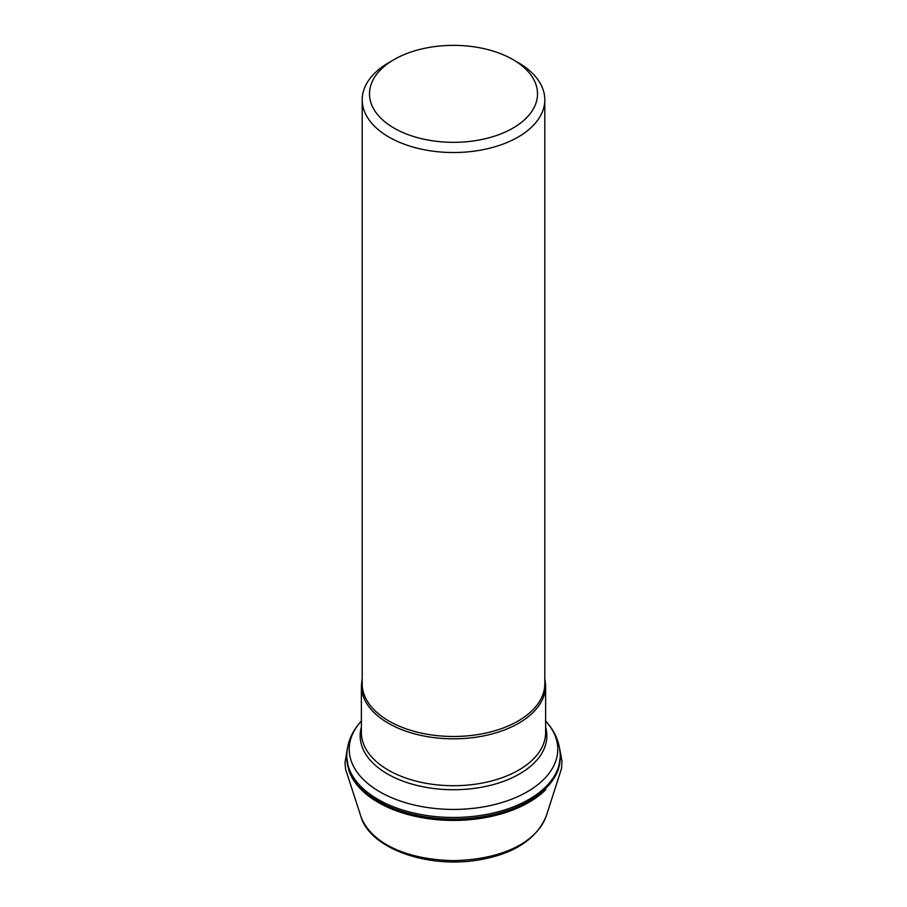 <?xml version="1.0" encoding="UTF-8"?>
<svg xmlns="http://www.w3.org/2000/svg" width="907" height="907" viewBox="0 0 907 907"><rect width="100%" height="100%" fill="white"/><g stroke="black" fill="none" stroke-linecap="round" stroke-linejoin="round"><path stroke-width="1.36" d="M380.759 69.601A84 48.49 180 0 1 394.114 59.556A84 48.49 180 0 1 512.897 59.556A84 48.49 180 0 1 517.852 125.019A84 48.49 180 0 1 405.327 133.567A84 48.49 180 0 1 380.759 69.601M512.897 59.556L518.067 62.538A91.301 52.719 180 0 1 544.812 99.815L544.812 683.765A91.301 52.719 180 0 1 453.5 736.484A91.301 52.719 180 0 1 362.199 683.765L362.199 99.815A91.301 52.719 180 0 1 374.432 73.456A91.301 52.719 180 0 1 388.944 62.538L394.114 59.556M544.812 99.815A91.301 52.719 180 0 1 453.5 152.523A91.301 52.719 180 0 1 362.199 99.815M545.731 789.68A106.493 61.483 180 0 1 435.519 819.543A106.493 61.483 180 0 1 348.81 770.202L346.769 757.436A106.731 61.619 -0 0 0 425.882 816.958A106.731 61.619 -0 0 0 545.935 788.251A106.731 61.619 -0 0 0 560.243 757.436L558.202 770.202M545.47 720.85C555.05 731.11 559.97 742.776 560.243 755.848A106.731 61.619 180 0 1 545.935 786.652A106.731 61.619 180 0 1 425.882 815.37A106.731 61.619 180 0 1 346.769 755.848L346.769 757.436M361.383 721.02A104.282 60.202 -0 0 0 402.991 801.901A104.282 60.202 -0 0 0 543.815 779.328A104.282 60.202 -0 0 0 545.629 721.02M545.629 727.131A93.342 53.898 180 0 1 453.5 789.736A93.342 53.898 180 0 1 361.383 727.131M361.383 732.527A92.117 53.184 -0 0 0 453.5 785.711A92.117 53.184 -0 0 0 545.629 732.527L545.629 685.647A92.117 53.184 180 0 1 533.282 712.233A92.117 53.184 180 0 1 429.669 737.017A92.117 53.184 180 0 1 361.383 685.647L361.383 732.527M347.347 748.672L345 762.753L345.601 769.261L360.907 816.493C370.6 842.456 405.248 859.677 453.5 860.618C501.764 859.677 536.411 842.456 546.105 816.493L561.524 768.524L562 761.234L559.664 748.683M560.243 755.848L560.243 757.436M346.769 755.848C347.041 742.776 351.961 731.11 361.542 720.85M544.812 678.311L545.629 685.647M361.383 685.647L362.199 678.311M360.907 816.493C369.999 848.918 429.997 870.119 483.658 859.042C515.743 852.614 536.559 838.442 546.105 816.493"/></g></svg>
